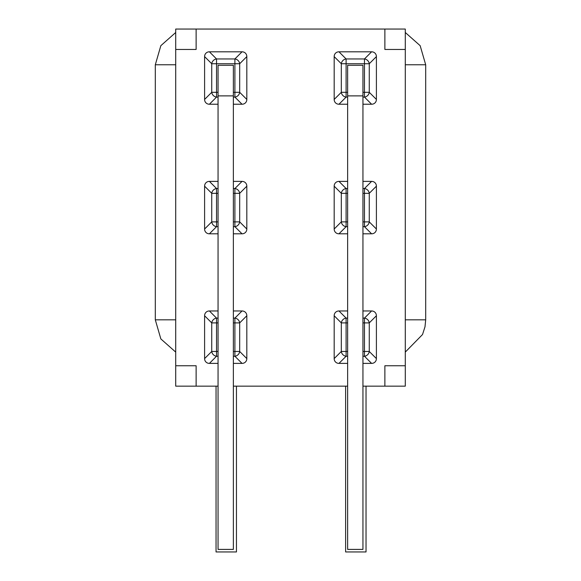 <?xml version="1.0" encoding="UTF-8"?>
<svg xmlns="http://www.w3.org/2000/svg" width="581" height="581" viewBox="0 0 581 581"><rect width="100%" height="100%" fill="white"/><g stroke="black" fill="none" stroke-linecap="round" stroke-linejoin="round"><path stroke-width="0.87" d="M216.045 386.154L216.045 551.95L236.452 551.95L236.452 386.154M366.03 386.154L366.03 551.95L345.622 551.95L345.622 386.154M175.716 365.747L175.716 386.154L196.124 386.154L196.124 365.747L175.716 365.747L175.716 49.458L196.124 49.458L196.124 29.05L405.284 29.05L405.284 365.747L384.876 365.747L384.876 386.154L405.284 386.154L405.284 365.747M196.124 29.05L175.716 29.05L175.716 49.458M347.634 351.461L341.316 351.461A5.098 4.539 45 0 0 346.109 356.255L347.634 356.255M347.634 318.105L346.109 318.105A5.098 4.539 135 0 0 341.316 322.898L347.634 322.898M362.943 351.461L364.469 351.461L364.469 356.255A5.098 4.539 -45 0 0 369.262 351.461L369.262 322.898A5.098 4.539 -135 0 0 364.469 318.105L364.469 351.461L369.262 351.461L376.401 358.593A5.737 5.098 45 0 1 371.6 363.386L362.943 363.386M362.943 310.966L371.6 310.966A5.737 5.098 -45 0 1 376.401 315.759L376.401 358.593M347.634 363.386L338.97 363.386A5.737 5.098 135 0 1 334.177 358.593L334.177 315.759A5.737 5.098 -135 0 1 338.97 310.966L347.634 310.966M347.634 221.884L346.109 221.884L346.109 188.527A5.098 4.539 135 0 0 341.316 193.32L341.316 221.884A5.098 4.539 45 0 0 346.109 226.677L347.634 226.677M362.943 226.677L364.469 226.677A5.098 4.539 -45 0 0 369.262 221.884L369.262 193.32A5.098 4.539 -135 0 0 364.469 188.527L364.469 221.884L362.943 221.884M362.943 181.388L371.6 181.388A5.737 5.098 -45 0 1 376.401 186.181L376.401 229.016A5.737 5.098 45 0 1 371.6 233.809L362.943 233.809M347.634 233.809L338.97 233.809A5.737 5.098 135 0 1 334.177 229.016L334.177 186.181A5.737 5.098 -135 0 1 338.97 181.388L347.634 181.388M347.634 92.306L341.316 92.306A5.098 4.539 45 0 0 346.109 97.1L347.634 97.1M347.634 104.231L338.97 104.231A5.737 5.098 135 0 1 334.177 99.438L334.177 56.604A5.737 5.098 -135 0 1 338.97 51.811L371.6 51.811L364.469 58.95L346.109 58.95A5.098 4.539 135 0 0 341.316 63.743L364.469 63.743L364.469 92.306L369.262 92.306L369.262 63.743A5.098 4.539 -135 0 0 364.469 58.95L364.469 63.743L369.262 63.743L376.401 56.604L376.401 99.438A5.737 5.098 45 0 1 371.6 104.231L362.943 104.231M362.943 92.306L364.469 92.306L364.469 97.1A5.098 4.539 -45 0 0 369.262 92.306L376.401 99.438M371.6 51.811A5.737 5.098 -45 0 1 376.401 56.604M362.943 95.88L362.943 549.401L347.634 549.401L347.634 65.268L362.943 65.268L362.943 95.88L347.634 95.88M218.057 351.461L211.738 351.461A5.098 4.539 45 0 0 216.531 356.255L218.057 356.255M218.057 318.105L216.531 318.105A5.098 4.539 135 0 0 211.738 322.898L218.057 322.898M233.366 351.461L234.891 351.461L234.891 356.255A5.098 4.539 -45 0 0 239.684 351.461L239.684 322.898A5.098 4.539 -135 0 0 234.891 318.105L234.891 351.461L239.684 351.461L246.823 358.593A5.737 5.098 45 0 1 242.03 363.386L233.366 363.386M233.366 310.966L242.03 310.966A5.737 5.098 -45 0 1 246.823 315.759L246.823 358.593M218.057 363.386L209.4 363.386A5.737 5.098 135 0 1 204.599 358.593L204.599 315.759A5.737 5.098 -135 0 1 209.4 310.966L218.057 310.966M218.057 221.884L216.531 221.884L216.531 188.527A5.098 4.539 135 0 0 211.738 193.32L211.738 221.884A5.098 4.539 45 0 0 216.531 226.677L218.057 226.677M233.366 226.677L234.891 226.677A5.098 4.539 -45 0 0 239.684 221.884L239.684 193.32A5.098 4.539 -135 0 0 234.891 188.527L234.891 221.884L233.366 221.884M233.366 181.388L242.03 181.388A5.737 5.098 -45 0 1 246.823 186.181L246.823 229.016A5.737 5.098 45 0 1 242.03 233.809L233.366 233.809M218.057 233.809L209.4 233.809A5.737 5.098 135 0 1 204.599 229.016L204.599 186.181A5.737 5.098 -135 0 1 209.4 181.388L218.057 181.388M218.057 92.306L211.738 92.306A5.098 4.539 45 0 0 216.531 97.1L218.057 97.1M218.057 104.231L209.4 104.231A5.737 5.098 135 0 1 204.599 99.438L204.599 56.604A5.737 5.098 -135 0 1 209.4 51.811L242.03 51.811L234.891 58.95L216.531 58.95A5.098 4.539 135 0 0 211.738 63.743L234.891 63.743L234.891 92.306L239.684 92.306L239.684 63.743A5.098 4.539 -135 0 0 234.891 58.95L234.891 63.743L239.684 63.743L246.823 56.604L246.823 99.438A5.737 5.098 45 0 1 242.03 104.231L233.366 104.231M233.366 92.306L234.891 92.306L234.891 97.1A5.098 4.539 -45 0 0 239.684 92.306L246.823 99.438M242.03 51.811A5.737 5.098 -45 0 1 246.823 56.604M233.366 95.88L233.366 549.401L218.057 549.401L218.057 65.268L233.366 65.268L233.366 95.88L218.057 95.88M384.876 386.154L362.943 386.154M347.634 386.154L233.366 386.154M218.057 386.154L196.124 386.154M384.876 29.05L384.876 49.458L405.284 49.458M175.716 352.101L160.843 338.919L155.309 319.833L175.716 319.833M405.284 352.101L422.525 334.525L425.002 326.798L425.691 319.833L405.284 319.833M175.716 32.492L160.843 45.674L155.309 64.76L175.716 64.76M405.284 32.492L420.157 45.674L425.691 64.76L405.284 64.76M338.97 310.966L346.109 318.105L346.109 356.255L338.97 363.386M376.401 315.759L369.262 322.898L362.943 322.898M371.6 310.966L364.469 318.105L362.943 318.105M362.943 356.255L364.469 356.255L371.6 363.386M334.177 315.759L341.316 322.898L341.316 351.461L334.177 358.593M347.634 193.32L341.316 193.32L334.177 186.181M376.401 186.181L369.262 193.32L362.943 193.32M334.177 229.016L341.316 221.884L346.109 221.884L346.109 226.677L338.97 233.809M376.401 229.016L369.262 221.884L364.469 221.884L364.469 226.677L371.6 233.809M371.6 181.388L364.469 188.527L362.943 188.527M347.634 188.527L346.109 188.527L338.97 181.388M338.97 51.811L346.109 58.95L346.109 97.1L338.97 104.231M362.943 97.1L364.469 97.1L371.6 104.231M334.177 56.604L341.316 63.743L341.316 92.306L334.177 99.438M209.4 310.966L216.531 318.105L216.531 356.255L209.4 363.386M246.823 315.759L239.684 322.898L233.366 322.898M242.03 310.966L234.891 318.105L233.366 318.105M233.366 356.255L234.891 356.255L242.03 363.386M204.599 315.759L211.738 322.898L211.738 351.461L204.599 358.593M218.057 193.32L211.738 193.32L204.599 186.181M246.823 186.181L239.684 193.32L233.366 193.32M204.599 229.016L211.738 221.884L216.531 221.884L216.531 226.677L209.4 233.809M246.823 229.016L239.684 221.884L234.891 221.884L234.891 226.677L242.03 233.809M242.03 181.388L234.891 188.527L233.366 188.527M218.057 188.527L216.531 188.527L209.4 181.388M209.4 51.811L216.531 58.95L216.531 97.1L209.4 104.231M233.366 97.1L234.891 97.1L242.03 104.231M204.599 56.604L211.738 63.743L211.738 92.306L204.599 99.438M155.309 64.76L155.309 319.833M425.691 319.833L425.691 64.76"/></g></svg>

